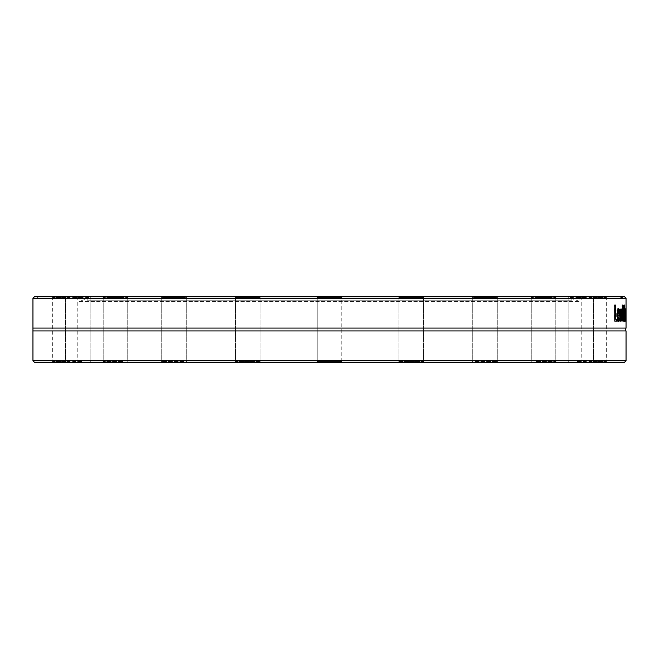 <?xml version="1.0" encoding="UTF-8"?>
<svg xmlns="http://www.w3.org/2000/svg" width="659" height="659" viewBox="0 0 659 659"><rect width="100%" height="100%" fill="white"/><g stroke="black" fill="none" stroke-linecap="round" stroke-linejoin="round"><path stroke-width="0.49" stroke-dasharray="3.29 2.47" d="M624.592 362.219L34.408 362.219M32.95 360.761L626.05 360.761M398.884 362.219L424.256 362.219L398.884 362.219M535.891 362.219L556.534 362.219L535.891 362.219M594.056 362.219L607.063 362.219L594.056 362.219M551.171 362.219L530.528 362.219L551.171 362.219M423.622 362.219L398.25 362.219L423.622 362.219M260.116 362.219L234.744 362.219L260.116 362.219M123.109 362.219L102.466 362.219L123.109 362.219M64.944 362.219L51.937 362.219L64.944 362.219M107.829 362.219L128.472 362.219L107.829 362.219M235.378 362.219L260.75 362.219L235.378 362.219M316.501 362.219L342.499 362.219L316.501 362.219L342.499 362.219L316.501 362.219L317.226 361.494L341.774 361.494L317.226 361.494L317.226 297.506L341.774 297.506L317.226 297.506L316.501 296.781L342.499 296.781L316.501 296.781L342.499 296.781L316.501 296.781L317.226 297.506L341.774 297.506L317.226 297.506L317.226 361.494L341.774 361.494L342.499 362.219L341.774 361.494L317.226 361.494L316.501 362.219M163.481 362.219L186.999 362.219L163.481 362.219M73.874 362.219L90.893 362.219L73.874 362.219M81.905 362.219L64.887 362.219L81.905 362.219M184.512 362.219L160.994 362.219L184.512 362.219M495.519 362.219L472.001 362.219L495.519 362.219M585.126 362.219L568.107 362.219L585.126 362.219M577.095 362.219L594.113 362.219L577.095 362.219M474.488 362.219L498.006 362.219L474.488 362.219M626.05 330.925L32.95 330.925M626.05 298.239L36.855 298.239L38.609 296.781L624.592 296.781M626.05 328.075L32.95 328.075M34.408 296.781L37.514 296.781L36.36 298.239L32.95 298.239M36.36 298.239L36.855 298.239L36.36 298.239M620.391 296.781L576.23 296.781L576.806 298.527L577.325 296.781L620.391 296.781M623.422 305.035L623.661 305.035A2802.068 2632.466 161.5 0 1 623.027 321.106L622.73 321.106A2802.068 2623.487 -157.7 0 0 621.956 305.035L622.285 305.035A2966.159 2788.468 22.1 0 1 622.887 318.388A2966.159 2793.88 -19.9 0 0 623.422 305.035L623.661 305.035M622.887 318.388L623.332 318.388M617.17 321.106L614.064 321.106L614.064 305.035L614.633 305.035L614.633 319.203L617.17 319.203M614.633 305.035L615.341 305.035M614.064 305.035L614.765 305.035M614.064 321.106L614.765 321.106M618.529 313.733L617.887 310.373L617.112 313.733L619.246 313.733M618.381 311.312L619.098 311.312M618.513 321.04L618.018 321.378C617.129 321.295 616.667 319.22 616.626 315.142C616.684 311.04 617.112 308.89 617.911 308.709L618.266 308.914M619.658 315.282L617.112 315.282L618.018 319.607L618.875 318.149L618.9 319.557M618.669 310.051L618.949 314.178M618.018 321.378L618.735 321.378M618.554 319.071L619.262 319.071M617.911 308.709L618.628 308.709M621.602 309.046L621.923 309.046A4911.716 4703.019 148.3 0 1 621.445 321.106L621.132 321.106A3263.038 3064.976 -151.4 0 0 620.63 311.806A3289.473 3085.537 149.9 0 1 620.094 321.106L619.74 321.106A4834.144 4590.833 -142.2 0 0 619.13 309.046L619.551 309.046A5978.069 5718.761 40.2 0 1 619.962 318.388A3482.362 3273.863 -31.2 0 0 620.49 309.046L620.786 309.046A3314.679 3117.531 28.4 0 1 621.28 318.388A6739.98 6504.099 -37 0 0 621.602 309.046L621.923 309.046M621.28 318.388L621.709 318.388M619.551 309.046L620.267 309.046M619.13 309.046L619.847 309.046M620.63 311.806L621.058 311.806M624.403 318.14L624.403 314.788L624.139 319.566L624.403 318.14L625.136 318.14L625.152 320.431L625.004 308.774L625.004 319.607L625.144 318.149L625.877 318.149L625.144 318.149M624.403 314.788L624.559 319.566M624.559 319.829L624.073 321.444L623.719 317.613L624.403 313.173L623.818 309.31L624.164 308.758L624.46 309.656L624.559 314.755M623.826 311.377L624.543 311.377L623.826 311.377M624.164 308.758L624.889 308.758M623.818 309.31L624.543 309.31M624.403 313.173L625.136 313.173M623.933 314.088L624.666 314.088M623.826 320.373L624.551 320.373M624.073 321.444L624.798 321.444M625.152 311.979L625.877 311.979L625.152 311.979M625.004 321.378L625.737 321.378M625.094 321.065L625.63 321.065M625.152 320.431L625.564 320.431M625.004 319.607L625.506 319.607M625.004 310.546L625.515 310.546M625.094 311.081L625.828 311.081M625.152 309.697L625.572 309.697M625.004 308.774L625.737 308.774M38.609 296.781L82.77 296.781L82.194 298.527L81.675 296.781L37.514 296.781M577.325 296.781L82.77 296.781M423.622 296.781L398.25 296.781L423.622 296.781M551.171 296.781L530.528 296.781L551.171 296.781M594.056 296.781L607.063 296.781L594.056 296.781M123.109 296.781L102.466 296.781L123.109 296.781M260.116 296.781L234.744 296.781L260.116 296.781M184.512 296.781L160.994 296.781L184.512 296.781M81.905 296.781L64.887 296.781L81.905 296.781M585.126 296.781L568.107 296.781L585.126 296.781M495.519 296.781L472.001 296.781L495.519 296.781M87.4 300.199L571.6 300.199L87.4 300.199L86.856 298.708L572.144 298.708L86.856 298.708L79.113 301.525L579.887 301.525L79.113 301.525L79.113 296.781L576.23 296.781M81.675 296.781L79.113 296.781M399.585 361.494L423.523 361.494L399.585 361.494M422.921 297.506L398.983 297.506L422.921 297.506M475.073 361.494L497.273 361.494L475.073 361.494M494.934 297.506L472.734 297.506L494.934 297.506M536.319 361.494L555.801 361.494L536.319 361.494M550.743 297.506L531.261 297.506L550.743 297.506M577.317 361.494L593.38 361.494L577.317 361.494M584.904 297.506L568.841 297.506L584.904 297.506M594.056 361.494L606.329 361.494L594.056 361.494M594.056 297.506L606.329 297.506L594.056 297.506M577.317 297.506L593.38 297.506L577.317 297.506M536.319 297.506L555.801 297.506L536.319 297.506M475.073 297.506L497.273 297.506L475.073 297.506M399.585 297.506L423.523 297.506L399.585 297.506M259.415 361.494L235.477 361.494L259.415 361.494M236.079 297.506L260.017 297.506L236.079 297.506M183.927 361.494L161.727 361.494L183.927 361.494M164.066 297.506L186.266 297.506L164.066 297.506M122.681 361.494L103.199 361.494L122.681 361.494M108.257 297.506L127.739 297.506L108.257 297.506M81.683 361.494L65.62 361.494L81.683 361.494M74.096 297.506L90.159 297.506L74.096 297.506M64.944 361.494L52.671 361.494L64.944 361.494M64.944 297.506L52.671 297.506L64.944 297.506M81.683 297.506L65.62 297.506L81.683 297.506M122.681 297.506L103.199 297.506L122.681 297.506M183.927 297.506L161.727 297.506L183.927 297.506M259.415 297.506L235.477 297.506L259.415 297.506M577.095 296.781L594.113 296.781L577.095 296.781M474.488 296.781L498.006 296.781L474.488 296.781M163.481 296.781L186.999 296.781L163.481 296.781M73.874 296.781L90.893 296.781L73.874 296.781M64.944 296.781L51.937 296.781L64.944 296.781M107.829 296.781L128.472 296.781L107.829 296.781M235.378 296.781L260.75 296.781L235.378 296.781M398.884 296.781L424.256 296.781L398.884 296.781M535.891 296.781L556.534 296.781L535.891 296.781M341.774 361.494L341.774 297.506L342.499 296.781L341.774 297.506L341.774 361.494M616.626 315.142L617.335 315.142M624.098 315.282L624.51 315.282M623.925 317.473L624.444 317.473M624.559 312.86L625.136 312.86M624.345 310.966L625.07 310.966M624.403 312.786L625.136 312.786M623.719 317.613L624.444 317.613M624.79 310.414L625.523 310.414M624.79 319.829L625.523 319.829M622.401 298.527L576.782 298.527M82.218 298.527L36.607 298.527M571.6 300.199L572.144 298.708L579.887 301.525L579.887 296.781M398.983 361.494L398.25 362.219L398.983 361.494L398.983 297.506L398.25 296.781L398.983 297.506L398.983 361.494M423.523 361.494L424.256 362.219L423.523 361.494L423.523 297.506L424.256 296.781L423.523 297.506L423.523 361.494M472.734 361.494L472.001 362.219L472.734 361.494L472.734 297.506L472.001 296.781L472.734 297.506L472.734 361.494M497.273 361.494L498.006 362.219L497.273 361.494L497.273 297.506L498.006 296.781L497.273 297.506L497.273 361.494M531.261 361.494L530.528 362.219L531.261 361.494L531.261 297.506L530.528 296.781L531.261 297.506L531.261 361.494M555.801 361.494L556.534 362.219L555.801 361.494L555.801 297.506L556.534 296.781L555.801 297.506L555.801 361.494M568.841 361.494L568.107 362.219L568.841 361.494L568.841 297.506L568.107 296.781L568.841 297.506L568.841 361.494M593.38 361.494L594.113 362.219L593.38 361.494L593.38 297.506L594.113 296.781L593.38 297.506L593.38 361.494M581.057 296.781L581.79 297.506L581.79 361.494L581.057 362.219M607.063 296.781L606.329 297.506L606.329 361.494L607.063 362.219M235.477 361.494L234.744 362.219L235.477 361.494L235.477 297.506L234.744 296.781L235.477 297.506L235.477 361.494M260.017 361.494L260.75 362.219L260.017 361.494L260.017 297.506L260.75 296.781L260.017 297.506L260.017 361.494M161.727 361.494L160.994 362.219L161.727 361.494L161.727 297.506L160.994 296.781L161.727 297.506L161.727 361.494M186.266 361.494L186.999 362.219L186.266 361.494L186.266 297.506L186.999 296.781L186.266 297.506L186.266 361.494M103.199 361.494L102.466 362.219L103.199 361.494L103.199 297.506L102.466 296.781L103.199 297.506L103.199 361.494M127.739 361.494L128.472 362.219L127.739 361.494L127.739 297.506L128.472 296.781L127.739 297.506L127.739 361.494M65.62 361.494L64.887 362.219L65.62 361.494L65.62 297.506L64.887 296.781L65.62 297.506L65.62 361.494M90.159 361.494L90.893 362.219L90.159 361.494L90.159 297.506L90.893 296.781L90.159 297.506L90.159 361.494M51.937 296.781L52.671 297.506L52.671 361.494L51.937 362.219M77.943 296.781L77.21 297.506L77.21 361.494L77.943 362.219"/><path stroke-width="0.99" d="M32.95 360.761L34.408 362.219L624.592 362.219L626.05 360.761L32.95 360.761L32.95 330.925L626.05 330.925C625.218 331.057 625.218 330.11 626.05 328.075L626.05 298.239L622.64 298.239A4.382 0.684 -90.8 0 1 622.401 298.527A4.382 0.684 -90.8 0 1 622.145 298.239L620.391 296.781L621.486 296.781L622.64 298.239M626.05 298.239L624.592 296.781L621.486 296.781M626.05 328.075L32.95 328.075L32.95 298.239L622.145 298.239M624.147 305.035L624.386 305.035A2796.631 2626.667 161.5 0 1 623.752 321.106L623.455 321.106A2796.631 2617.713 -157.7 0 0 622.673 305.035L623.01 305.035A2960.31 2782.29 22.1 0 1 623.612 318.388A2960.31 2787.685 -19.8 0 0 624.147 305.035L624.386 305.035M617.17 319.203L617.17 321.106L614.765 321.106L614.765 305.035L615.341 305.035L615.341 319.203L617.17 319.203M619.229 321.04L618.735 321.378C617.837 321.295 617.376 319.22 617.335 315.142C617.392 311.04 617.829 308.89 618.628 308.709L619.378 310.051L619.658 315.282L617.821 315.282L618.727 319.607L619.617 318.149L619.617 320.365L618.018 321.378M622.327 309.046L622.64 309.046A4901.082 4692.138 148.4 0 1 622.162 321.106L621.857 321.106A3256.457 3058.114 -151.4 0 0 621.346 311.806A3282.825 3078.617 150 0 1 620.811 321.106L620.457 321.106A4823.691 4580.215 -142.2 0 0 619.847 309.046L620.267 309.046A5964.798 5705.375 40.1 0 1 620.679 318.388A3475.245 3266.49 -31.2 0 0 621.206 309.046L621.503 309.046A3307.974 3110.538 28.4 0 1 622.005 318.388A6724.84 6488.778 -36.9 0 0 622.327 309.046L622.64 309.046M625.136 321.106L625.136 319.829L624.798 321.444L624.551 320.373L624.444 317.613L625.136 313.173L625.07 310.966L624.889 310.562L624.543 311.377L624.889 308.758L625.284 321.106M625.819 321.065L625.737 308.774L625.63 321.065M620.391 296.781L34.408 296.781L32.95 298.239M616.462 319.203L616.462 321.106M614.765 319.203L615.341 319.203M617.821 313.733L619.246 313.733L618.595 310.373L617.821 313.733L617.359 313.733M617.705 310.447L618.595 310.373M617.549 311.328L618.051 311.328M618.9 319.557L618.513 321.04M617.615 319.277L618.727 319.607M618.941 313.733L618.949 315.282M617.911 308.709L618.735 310.414M618.9 320.365L619.617 320.365M617.335 315.282L617.821 315.282M618.669 310.051L619.378 310.051M624.864 319.566L625.136 314.788L624.493 319.566M624.559 314.755L625.136 314.788M624.51 319.829L625.136 319.829M32.95 328.075L32.95 330.925M618.949 314.178L619.658 314.178M624.543 309.656L625.193 309.656M626.05 360.761L626.05 330.925"/></g></svg>
